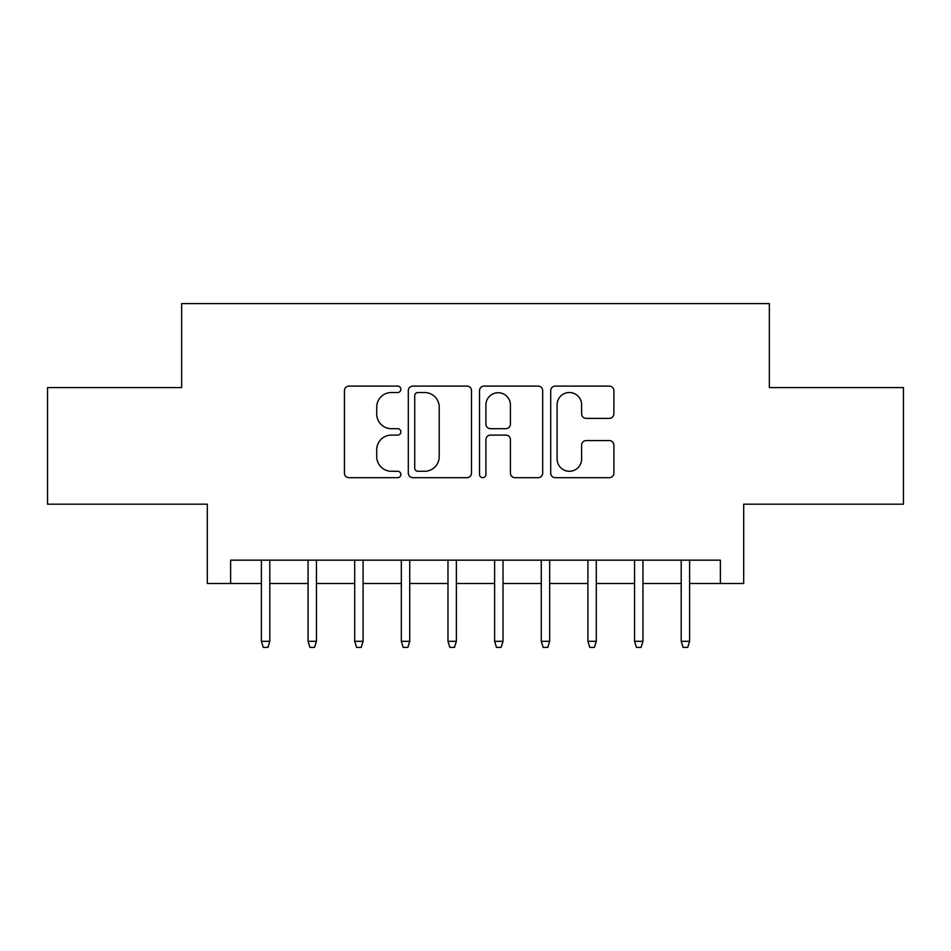 <?xml version="1.0" encoding="UTF-8"?>
<svg xmlns="http://www.w3.org/2000/svg" width="951" height="951" viewBox="0 0 951 951"><rect width="100%" height="100%" fill="white"/><g stroke="black" fill="none" stroke-linecap="round" stroke-linejoin="round"><path stroke-width="1.43" d="M400.87 389.316A3.21 3.21 0 0 0 397.673 386.106L349.029 386.106A4.577 4.577 0 0 0 344.44 390.683L344.44 473.099A4.577 4.577 0 0 0 349.029 477.675L397.673 477.675A3.21 3.21 0 0 0 400.87 474.466A3.21 3.21 0 0 0 397.673 471.268L391.372 471.268A14.645 14.645 0 0 1 376.727 456.611L376.727 449.74A14.645 14.645 0 0 1 391.372 435.094L397.673 435.094A3.21 3.21 0 0 0 400.87 431.885A3.21 3.21 0 0 0 397.673 428.687L391.372 428.687A14.645 14.645 0 0 1 376.727 414.03L376.727 407.171A14.645 14.645 0 0 1 391.372 392.513L397.673 392.513A3.21 3.21 0 0 0 400.87 389.316M609.306 418.381A4.577 4.577 0 0 0 613.882 413.804L613.882 390.683A4.577 4.577 0 0 0 609.306 386.106L555.277 386.106A4.577 4.577 0 0 0 550.7 390.683L550.7 473.099A4.577 4.577 0 0 0 555.277 477.675L609.306 477.675A4.577 4.577 0 0 0 613.882 473.099L613.882 445.163A4.577 4.577 0 0 0 609.306 440.586L586.185 440.586A4.577 4.577 0 0 0 581.608 445.163L581.608 459.012A12.244 12.244 0 0 1 569.352 471.268A12.244 12.244 0 0 1 557.108 459.012L557.108 404.757A12.244 12.244 0 0 1 569.352 392.513A12.244 12.244 0 0 1 581.608 404.757L581.608 413.804A4.577 4.577 0 0 0 586.185 418.381L609.306 418.381M230.629 583.474L230.629 560.163L720.371 560.163L720.371 583.474L743.694 583.474L743.694 504.185L903.45 504.185L903.45 387.58L769.347 387.58L769.347 303.619L181.653 303.619L181.653 387.58L47.55 387.58L47.55 504.185L207.306 504.185L207.306 583.474L261.406 583.474M471.494 390.683A4.577 4.577 0 0 0 466.917 386.106L412.889 386.106A4.577 4.577 0 0 0 408.312 390.683L408.312 473.099A4.577 4.577 0 0 0 412.889 477.675L466.917 477.675A4.577 4.577 0 0 0 471.494 473.099L471.494 390.683M484.083 386.106L538.111 386.106A4.577 4.577 0 0 1 542.688 390.683L542.688 473.099A4.577 4.577 0 0 1 538.111 477.675L514.99 477.675A4.577 4.577 0 0 1 510.414 473.099L510.414 439.671A4.577 4.577 0 0 0 505.837 435.094L490.49 435.094A4.577 4.577 0 0 0 485.913 439.671L485.913 474.466A3.21 3.21 0 0 1 482.716 477.675A3.21 3.21 0 0 1 479.506 474.466L479.506 390.683A4.577 4.577 0 0 1 484.083 386.106M269.799 583.474L308.053 583.474M316.445 583.474L354.699 583.474M363.092 583.474L401.334 583.474M409.738 583.474L447.98 583.474M456.373 583.474L494.627 583.474M503.02 583.474L541.262 583.474M549.666 583.474L587.908 583.474M596.301 583.474L634.555 583.474M642.947 583.474L681.201 583.474M689.594 583.474L720.371 583.474M417.929 392.513A3.21 3.21 0 0 0 414.719 395.723L414.719 468.058A3.21 3.21 0 0 0 417.929 471.268L424.562 471.268A14.645 14.645 0 0 0 439.219 456.611L439.219 407.171A14.645 14.645 0 0 0 424.562 392.513L417.929 392.513M510.414 404.995A12.244 12.244 0 0 0 498.158 392.739A12.244 12.244 0 0 0 485.913 404.995L485.913 424.11A4.577 4.577 0 0 0 490.49 428.687L505.837 428.687A4.577 4.577 0 0 0 510.414 424.11L510.414 404.995M261.406 641.319L263.272 647.381L267.944 647.381L269.799 641.319L261.406 641.319L261.406 560.163M269.799 641.319L269.799 560.163M308.053 641.319L309.919 647.381L314.579 647.381L316.445 641.319L308.053 641.319L308.053 560.163M316.445 641.319L316.445 560.163M354.699 641.319L356.566 647.381L361.225 647.381L363.092 641.319L354.699 641.319L354.699 560.163M363.092 641.319L363.092 560.163M401.334 641.319L403.2 647.381L407.872 647.381L409.738 641.319L401.334 641.319L401.334 560.163M409.738 641.319L409.738 560.163M447.98 641.319L449.847 647.381L454.507 647.381L456.373 641.319L447.98 641.319L447.98 560.163M456.373 641.319L456.373 560.163M494.627 641.319L496.493 647.381L501.153 647.381L503.02 641.319L494.627 641.319L494.627 560.163M503.02 641.319L503.02 560.163M541.262 641.319L543.128 647.381L547.8 647.381L549.666 641.319L541.262 641.319L541.262 560.163M549.666 641.319L549.666 560.163M587.908 641.319L589.775 647.381L594.434 647.381L596.301 641.319L587.908 641.319L587.908 560.163M596.301 641.319L596.301 560.163M634.555 641.319L636.421 647.381L641.081 647.381L642.947 641.319L634.555 641.319L634.555 560.163M642.947 641.319L642.947 560.163M681.201 641.319L683.056 647.381L687.728 647.381L689.594 641.319L681.201 641.319L681.201 560.163M689.594 641.319L689.594 560.163"/></g></svg>
